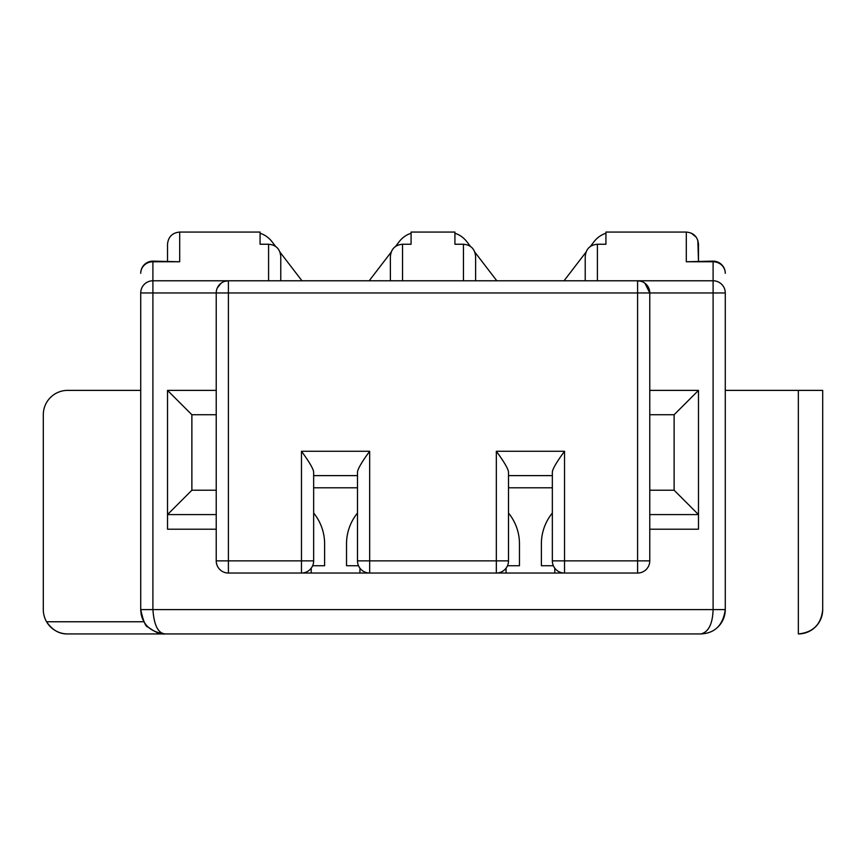 <?xml version="1.0" encoding="UTF-8"?>
<svg xmlns="http://www.w3.org/2000/svg" width="866" height="866" viewBox="0 0 866 866"><rect width="100%" height="100%" fill="white"/><g stroke="black" fill="none" stroke-linecap="round" stroke-linejoin="round"><path stroke-width="1.3" d="M140.822 611.71A24.356 24.356 0 0 1 140.725 609.588C141.678 623.942 149.786 632.061 165.081 633.934C158.067 633.241 154.007 625.122 152.903 609.588L140.725 609.588C143.312 621.333 145.78 627.168 148.14 627.081C155.101 632.256 160.74 634.54 165.038 633.934M313.654 513.04A48.712 48.712 0 0 1 324.609 543.816L324.609 565.736L312.637 565.736M280.768 280.779L280.768 257.072C280.303 249.213 276.243 244.937 268.59 244.244L260.071 244.244L260.071 232.066L179.695 232.066C172.312 232.802 168.253 236.862 167.517 244.244C168.275 236.808 172.334 232.748 179.695 232.066L179.695 261.759L152.903 261.131L152.903 292.957L140.725 292.957L140.725 609.577M167.517 244.244L167.517 261.131L167.517 244.244M216.229 560.865A12.178 12.178 0 0 0 219.802 569.482A12.178 12.178 0 0 1 216.229 560.865L228.407 560.865L228.407 573.043A12.178 12.178 0 0 1 216.229 560.865L216.229 292.957A12.178 12.178 0 0 1 228.407 280.779L152.903 280.779A12.178 12.178 0 0 0 140.725 292.957L140.725 390.382L67.656 390.382A24.356 24.356 0 0 0 43.3 414.738L43.3 609.577A24.356 24.356 0 0 0 46.558 621.756L143.983 621.756M717.503 627.428A24.356 24.356 0 0 0 725.275 609.588L725.275 292.957L713.097 292.957L713.097 280.779L228.407 280.779L224.586 281.385M221.057 283.247L217.323 287.913M228.407 280.779L228.407 560.865L301.476 560.865L301.476 451.262C309.584 462.325 313.644 469.361 313.654 472.36L313.654 560.865A12.178 12.178 0 0 1 301.476 573.043L311.219 573.043L311.219 568.172L311.219 573.043L372.109 573.043M216.229 490.232L191.873 490.232L191.873 414.738L216.229 414.738M216.229 529.202L167.517 529.202L167.517 514.588L191.873 490.232M644.899 283.214L649.771 292.957L649.771 390.382L698.483 390.382L698.483 529.202L649.771 529.202L649.771 560.865L649.771 292.957L152.903 292.957L152.903 609.588L713.097 609.588C712.621 623.942 708.561 632.061 700.919 633.934L67.656 633.934C59.31 634.139 52.285 630.08 46.558 621.756A24.356 24.356 0 0 0 67.656 633.934L165.081 633.934L156.919 632.526M142.933 619.72A24.356 24.356 0 0 1 141.061 613.593M179.695 261.759L152.903 261.759A12.178 11.55 180 0 0 140.725 273.31A12.178 12.178 0 0 1 152.903 261.131M260.071 244.244L260.071 233.246A24.356 24.356 0 0 1 271.892 241.592L275.789 246.658M191.873 414.738L167.517 390.382L167.517 514.588L216.229 514.588M313.654 487.796L357.496 487.796M395.361 246.658L399.258 241.592A24.356 24.356 0 0 1 411.079 233.246L411.079 244.244L402.549 244.244L402.549 280.779M369.187 280.779L391.345 251.898M228.407 573.043A12.178 12.178 0 0 1 219.802 569.482A12.178 12.178 0 0 0 228.407 573.043L301.476 573.043L301.476 560.865L313.654 560.865M358.513 565.736L346.53 565.736L346.53 543.816A48.712 48.712 0 0 1 357.496 513.04M508.504 560.865L508.504 472.36C508.494 469.361 504.434 462.325 496.326 451.262L496.326 573.043L369.674 573.043A12.178 12.178 0 0 1 357.496 560.865L508.504 560.865A12.178 12.178 0 0 1 496.326 573.043L506.069 573.043L506.069 568.172L506.069 573.043L564.524 573.043A12.178 12.178 0 0 1 552.346 560.865L552.346 472.36C552.356 469.361 556.416 462.325 564.524 451.262L564.524 560.865L637.592 560.865L637.592 280.779L641.5 281.418M167.517 390.382L216.229 390.382M279.805 251.898L301.963 280.779M357.496 475.618L313.654 475.618M390.371 280.779L390.371 257.072C390.847 249.213 394.907 244.937 402.549 244.244M646.198 284.34A12.178 12.178 0 0 0 637.592 280.779A12.178 12.178 0 0 1 649.771 292.957L713.097 292.957L713.097 609.588L725.275 609.588C723.067 625.122 714.948 633.241 700.919 633.934L165.081 633.934M475.618 280.779L475.618 257.072C475.153 249.213 471.093 244.937 463.44 244.244L454.921 244.244L454.921 232.066L411.079 232.066L411.079 244.244M357.496 560.865L357.496 472.36C357.506 469.35 361.566 462.325 369.674 451.262L369.674 573.043M359.931 568.172L359.931 573.043L359.931 568.172M552.346 560.865L564.524 560.865L564.524 573.043L637.592 573.043A12.178 12.178 0 0 0 649.771 560.865A12.178 12.178 0 0 1 637.592 573.043L637.592 560.865L649.771 560.865M508.504 487.796L552.346 487.796M554.781 568.172L554.781 573.043L554.781 568.172M553.363 565.736L541.38 565.736L541.38 543.816A48.712 48.712 0 0 1 552.346 513.04M508.504 513.04A48.712 48.712 0 0 1 519.459 543.816L519.459 565.736L507.487 565.736M725.275 292.957A12.178 12.178 0 0 0 713.097 280.779A12.178 12.178 0 0 1 725.275 292.957L725.275 390.382L822.7 390.382L822.7 609.577A24.356 24.356 0 0 1 798.344 633.934C813.109 632.461 821.228 624.343 822.7 609.577L822.7 390.382M454.921 244.244L454.921 233.246A24.356 24.356 0 0 1 466.742 241.592L470.639 246.658M474.655 251.898L496.813 280.779M697.834 240.315L698.483 261.131L698.483 244.244C697.725 236.808 693.666 232.748 686.305 232.066L605.929 232.066L605.929 244.244L597.399 244.244C589.757 244.937 585.697 249.213 585.221 257.072L585.221 280.779M713.097 280.779L713.097 261.131A12.178 12.178 0 0 1 725.275 273.31A12.178 11.55 180 0 0 713.097 261.759L686.305 261.759L686.305 232.066M696.296 237.284L691.252 233.116M713.097 261.131L686.305 261.759M590.211 246.658L594.108 241.592A24.356 24.356 0 0 1 605.929 233.246L605.929 244.244M564.037 280.779L586.195 251.898M649.771 529.202L649.771 390.382M698.483 390.382L674.127 414.738L649.771 414.738M674.127 414.738L674.127 490.232L649.771 490.232M674.127 490.232L698.483 514.588L649.771 514.588M508.504 475.618L552.346 475.618M268.59 280.779L268.59 244.244M67.656 633.934A24.356 24.356 0 0 1 46.558 621.756M152.903 280.779A12.178 12.178 0 0 0 144.297 284.34M301.476 451.262L369.674 451.262M463.44 280.779L463.44 244.244M597.399 244.244L597.399 280.779M722.807 609.577L724.95 609.577M798.344 633.934L798.344 390.382M496.326 451.262L564.524 451.262"/></g></svg>
